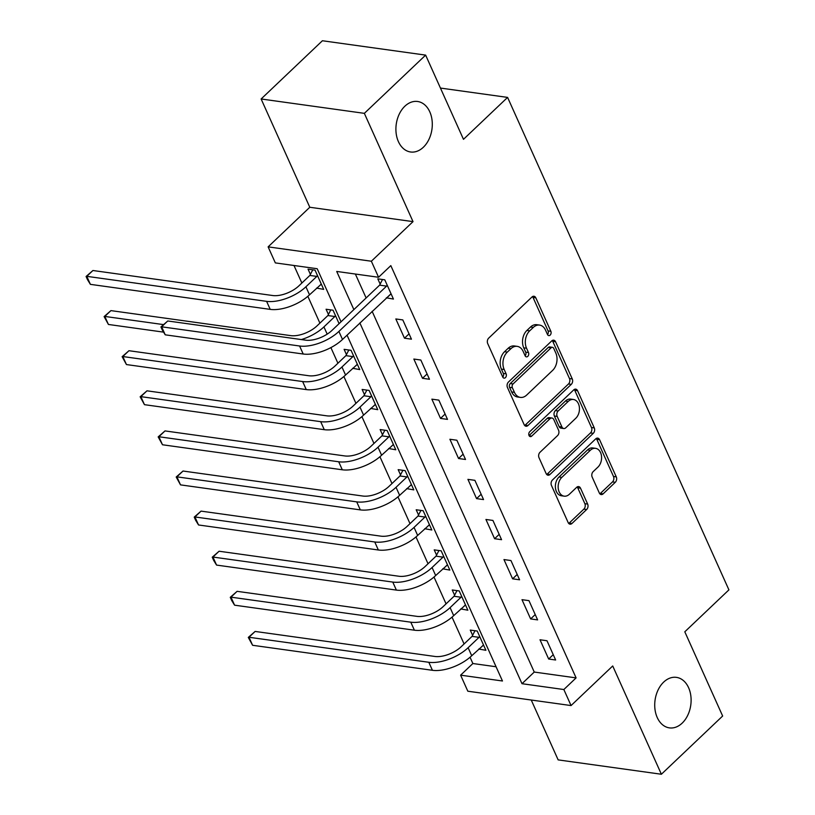 <?xml version="1.0" encoding="UTF-8"?>
<svg xmlns="http://www.w3.org/2000/svg" width="815" height="815" viewBox="0 0 815 815"><rect width="100%" height="100%" fill="white"/><g stroke="black" fill="none" stroke-linecap="round" stroke-linejoin="round"><path stroke-width="1.22" d="M550.166 335.097A2.74 1.936 97.9 0 0 550.859 331.298L535.822 297.832A3.912 2.761 97.9 0 0 533.947 296.252A3.912 2.761 97.9 0 0 532.001 296.976L488.694 338.123A3.912 2.761 97.9 0 0 487.706 343.563L502.743 377.019A2.74 1.936 97.9 0 0 504.047 378.129A2.74 1.936 97.9 0 0 505.422 377.63A2.74 1.936 97.9 0 0 506.115 373.82L504.169 369.49A12.51 8.853 97.9 0 1 507.338 352.1L510.944 348.667A12.51 8.853 97.9 0 1 517.199 346.355A12.51 8.853 97.9 0 1 523.169 351.428L525.115 355.758A2.74 1.936 97.9 0 0 526.419 356.868A2.74 1.936 97.9 0 0 527.794 356.359A2.74 1.936 97.9 0 0 528.487 352.559L526.541 348.229A12.51 8.853 97.9 0 1 529.709 330.829L533.316 327.406A12.51 8.853 97.9 0 1 539.571 325.083A12.51 8.853 97.9 0 1 545.541 330.167L547.486 334.496A2.74 1.936 97.9 0 0 548.79 335.607A2.74 1.936 97.9 0 0 550.166 335.097M547.517 334.558A2.74 1.936 97.9 0 0 548.067 330.91L533.03 297.444A3.912 2.761 97.9 0 0 532.48 296.589M502.774 377.09A2.74 1.936 97.9 0 0 503.324 373.433L501.378 369.103L504.169 369.49M525.145 355.819A2.74 1.936 97.9 0 0 525.695 352.172L523.75 347.842L526.541 348.229M663.685 682.094A25.499 18.032 97.9 0 0 654.975 709.264A25.499 18.032 97.9 0 0 669.4 727.877A25.499 18.032 97.9 0 0 682.145 723.16A25.499 18.032 97.9 0 0 690.855 695.979A25.499 18.032 97.9 0 0 676.43 677.367A25.499 18.032 97.9 0 0 663.685 682.094M404.872 106.205A25.499 18.032 97.9 0 0 396.161 133.385A25.499 18.032 97.9 0 0 410.587 151.987A25.499 18.032 97.9 0 0 423.331 147.27A25.499 18.032 97.9 0 0 432.042 120.09A25.499 18.032 97.9 0 0 417.616 101.488A25.499 18.032 97.9 0 0 404.872 106.205M599.32 492.983A3.912 2.761 97.9 0 0 601.185 494.573A3.912 2.761 97.9 0 0 603.141 493.849L615.284 482.297A3.912 2.761 97.9 0 0 616.272 476.867L599.575 439.703A3.912 2.761 97.9 0 0 597.711 438.113A3.912 2.761 97.9 0 0 595.755 438.837L552.458 479.994A3.912 2.761 97.9 0 0 551.46 485.434L568.167 522.588A3.912 2.761 97.9 0 0 570.031 524.177A3.912 2.761 97.9 0 0 571.987 523.454L586.657 509.507A3.912 2.761 97.9 0 0 587.646 504.067L580.504 488.165A3.912 2.761 97.9 0 0 578.64 486.586A3.912 2.761 97.9 0 0 576.684 487.309L569.4 494.226A10.463 7.396 97.9 0 1 564.174 496.162A10.463 7.396 97.9 0 1 558.255 488.521A10.463 7.396 97.9 0 1 561.83 477.376L590.335 450.277A10.463 7.396 97.9 0 1 595.571 448.342A10.463 7.396 97.9 0 1 601.49 455.972A10.463 7.396 97.9 0 1 597.915 467.127L593.157 471.64A3.912 2.761 97.9 0 0 592.169 477.081L599.32 492.983M372.119 311.31L534.253 672.059L576.103 677.886L563.848 689.531L571.06 705.566L467.83 691.212L460.618 675.166L502.468 680.994L347.037 335.148M425.634 55.114L364.356 113.346L261.126 98.982L322.404 40.75L425.634 55.114L463.48 139.324L507.592 97.403L728.916 589.866L684.804 631.798L722.65 716.018L661.383 774.25L612.717 665.967L571.06 705.566M261.126 98.982L309.792 207.265L413.022 221.629L364.356 113.346M413.022 221.629L371.355 261.228L378.568 277.263L336.717 271.446L353.873 309.608M576.103 677.886L390.823 265.619L378.568 277.263M571.274 384.364A3.912 2.761 97.9 0 0 572.262 378.924L555.565 341.76A3.912 2.761 97.9 0 0 553.691 340.181A3.912 2.761 97.9 0 0 551.745 340.904L508.438 382.062A3.912 2.761 97.9 0 0 507.45 387.492L524.147 424.656A3.912 2.761 97.9 0 0 526.011 426.235A3.912 2.761 97.9 0 0 527.967 425.512L571.274 384.364L568.483 383.967A3.912 2.761 97.9 0 0 569.471 378.537L552.774 341.373A3.912 2.761 97.9 0 0 552.224 340.527M577.57 390.731L594.267 427.895A3.912 2.761 97.9 0 1 593.279 433.325L549.972 474.483A3.912 2.761 97.9 0 1 548.026 475.206A3.912 2.761 97.9 0 1 546.152 473.617L539.01 457.714A3.912 2.761 97.9 0 1 539.999 452.284L557.562 435.597A3.912 2.761 97.9 0 0 558.55 430.157L553.813 419.603A3.912 2.761 97.9 0 0 551.938 418.024A3.912 2.761 97.9 0 0 549.993 418.747L531.706 436.117A2.74 1.936 97.9 0 1 530.341 436.626A2.74 1.936 97.9 0 1 528.792 434.629A2.74 1.936 97.9 0 1 529.73 431.716L573.75 389.876A3.912 2.761 97.9 0 1 575.706 389.142A3.912 2.761 97.9 0 1 577.57 390.731L574.779 390.344L591.476 427.508L594.267 427.895M531.248 700.034L558.153 759.886L661.383 774.25M355.371 274.034L366.129 297.964M386.32 297.811L393.431 299.064L384.782 279.82L377.803 278.842L380.157 284.078M395.825 318.95L404.474 338.194L411.453 339.172L402.804 319.918L395.825 318.95M413.847 359.048L422.506 378.303L429.474 379.27L420.825 360.026L413.847 359.048M431.869 399.156L440.528 418.411L447.496 419.379L438.847 400.124L431.869 399.156M449.9 439.265L458.55 458.509L465.518 459.477L456.869 440.232L449.9 439.265M467.922 479.363L476.571 498.617L483.55 499.585L474.89 480.33L467.922 479.363M485.944 519.471L494.593 538.715L501.571 539.683L492.922 520.439L485.944 519.471M503.965 559.569L512.615 578.823L519.593 579.791L510.944 560.537L503.965 559.569M521.987 599.677L530.636 618.921L537.615 619.889L528.966 600.645L521.987 599.677M540.009 639.775L548.668 659.029L555.636 659.997L546.987 640.743L540.009 639.775M293.991 265.496L301.876 283.029M307.846 296.314L319.898 323.137M330.89 347.598L337.919 363.235M343.889 376.52L355.941 403.344M361.911 416.628L373.963 443.442M379.933 456.726L391.984 483.55M397.954 496.834L410.006 523.648M415.986 536.932L428.038 563.756M434.008 577.04L446.06 603.854M452.03 617.138L464.081 643.962M470.051 657.247L472.873 663.522L496.07 666.752M316.577 288.103L323.677 289.366L315.028 270.111L308.05 269.144L310.403 274.38M339.091 323.657L333.05 310.22L326.082 309.242L328.425 314.478M352.62 368.309L359.731 369.572L351.071 350.318L344.103 349.35L346.457 354.586M370.642 408.417L377.753 409.67L369.103 390.426L362.125 389.448L364.478 394.684M388.663 448.515L395.774 449.778L387.125 430.524L380.147 429.556L382.5 434.792M406.695 488.623L413.796 489.876L405.147 470.632L398.168 469.654L400.522 474.89M424.717 528.721L431.818 529.984L423.168 510.73L416.19 509.762L418.543 514.999M442.739 568.829L449.839 570.082L441.19 550.838L434.212 549.87L436.565 555.096M460.76 608.927L467.861 610.191L459.212 590.936L452.244 589.968L454.587 595.205M478.782 649.035L485.893 650.289L477.233 631.044L470.265 630.077L472.619 635.303M507.592 97.403L440.436 88.061M472.873 663.522L460.618 675.166M341.037 321.803L317.188 268.726L275.338 262.899L268.125 246.864L371.355 261.228M309.792 207.265L268.125 246.864M359.863 322.954L521.997 683.704L563.848 689.531M534.253 672.059L521.997 683.704M316.709 288.388L321.11 284.201M352.752 368.594L357.164 364.407M370.774 408.702L375.185 404.515M388.796 448.8L393.207 444.613M406.817 488.908L411.229 484.721M424.839 529.016L429.25 524.819M442.871 569.115L447.272 564.927M460.893 609.223L465.304 605.025M478.914 649.321L483.326 645.134M386.453 298.096L390.864 293.909M404.474 338.194L409.059 333.844M422.506 378.303L427.08 373.953M440.528 418.411L445.102 414.051M458.55 458.509L463.134 454.159M476.571 498.617L481.156 494.257M494.593 538.715L499.177 534.365M512.615 578.823L517.199 574.463M530.636 618.921L535.221 614.571M548.668 659.029L553.242 654.669M539.571 325.083L536.779 324.696A12.51 8.853 97.9 0 0 530.524 327.019L533.316 327.406M523.75 347.842A12.51 8.853 97.9 0 1 526.918 330.442L530.524 327.019M517.199 346.355L514.408 345.968A12.51 8.853 97.9 0 0 508.153 348.28L510.944 348.667M501.378 369.103A12.51 8.853 97.9 0 1 504.546 351.713L508.153 348.28M524.697 425.501A3.912 2.761 97.9 0 0 525.176 425.124L568.483 383.967M553.752 348.433A2.74 1.936 97.9 0 0 552.448 347.322A2.74 1.936 97.9 0 0 551.072 347.822L513.063 383.947A2.74 1.936 97.9 0 0 512.37 387.757L514.428 392.321A12.51 8.853 97.9 0 0 520.398 397.394A12.51 8.853 97.9 0 0 526.653 395.081L552.631 370.387A12.51 8.853 97.9 0 0 555.799 352.997L553.752 348.433M552.448 347.322L549.656 346.935A2.74 1.936 97.9 0 0 548.281 347.435L551.072 347.822M520.398 397.394L517.606 397.007A12.51 8.853 97.9 0 1 511.637 391.934L509.579 387.37A2.74 1.936 97.9 0 1 510.272 383.559L548.281 347.435M546.702 474.473A3.912 2.761 97.9 0 0 547.191 474.096L590.488 432.938A3.912 2.761 97.9 0 0 591.476 427.508M551.938 418.024L549.157 417.637A3.912 2.761 97.9 0 0 547.201 418.36L529.067 435.587M575.787 418.268A10.463 7.396 97.9 0 0 579.353 407.123A10.463 7.396 97.9 0 0 573.434 399.493A10.463 7.396 97.9 0 0 568.208 401.428L558.173 410.974A3.912 2.761 97.9 0 0 557.175 416.404L561.922 426.958A3.912 2.761 97.9 0 0 563.786 428.537A3.912 2.761 97.9 0 0 565.742 427.814L575.787 418.268M573.434 399.493L570.653 399.095A10.463 7.396 97.9 0 0 565.427 401.041L568.208 401.428M563.786 428.537L560.995 428.15A3.912 2.761 97.9 0 1 559.131 426.571L554.383 416.017A3.912 2.761 97.9 0 1 555.382 410.587L565.427 401.041M574.779 390.344A3.912 2.761 97.9 0 0 574.229 389.488M595.571 448.342L592.78 447.955A10.463 7.396 97.9 0 0 587.554 449.89L590.335 450.277M564.174 496.162L561.382 495.764A10.463 7.396 97.9 0 1 555.473 488.134A10.463 7.396 97.9 0 1 559.039 476.989L587.554 449.89M568.707 523.444A3.912 2.761 97.9 0 0 569.196 523.067L583.866 509.12A3.912 2.761 97.9 0 0 584.864 503.68L577.713 487.778A3.912 2.761 97.9 0 0 577.163 486.932M599.86 493.829A3.912 2.761 97.9 0 0 600.349 493.452L612.493 481.91A3.912 2.761 97.9 0 0 613.491 476.469L596.784 439.316A3.912 2.761 97.9 0 0 596.244 438.46M309.853 275.439L298.932 285.821A19.917 9.352 155.8 0 1 272.73 295.529L92.92 270.509L86.787 276.336L266.607 301.346A29.88 14.028 -24.2 0 0 305.91 286.788L316.831 276.407L309.853 275.439L312.766 269.796M90.394 284.353L87.521 279.698L86.084 276.489L86.787 276.336L90.394 284.353L270.213 309.374A29.88 14.028 -24.2 0 0 309.517 294.816L321.324 284.129M317.381 275.348L316.831 276.407M86.084 276.489L92.92 270.509M387.135 285.046L386.585 286.116L379.607 285.148L331.919 330.462A19.917 9.352 155.8 0 1 305.717 340.171L167.758 320.978L161.625 326.805L299.594 345.998A29.88 14.028 -24.2 0 0 338.897 331.44L386.585 286.116M165.231 334.822L162.358 330.167L160.922 326.958L161.625 326.805L165.231 334.822L303.2 354.016A29.88 14.028 -24.2 0 0 342.504 339.458L391.078 293.828M379.607 285.148L382.51 279.504M160.922 326.958L167.758 320.978M335.403 315.446L334.853 316.515L327.885 315.548L316.964 325.929A19.917 9.352 155.8 0 1 290.751 335.627L110.942 310.617L104.809 316.434L163.418 324.594M327.885 315.548L330.788 309.904M301.346 339.56A29.88 14.028 -24.2 0 0 323.932 326.897L334.853 316.515M104.106 316.587L104.809 316.434L108.415 324.462L104.106 316.587L110.942 310.617M108.415 324.462L163.571 332.133M345.906 355.646L334.985 366.027A19.917 9.352 155.8 0 1 308.773 375.735L128.964 350.715L122.831 356.542L302.65 381.552A29.88 14.028 -24.2 0 0 341.954 366.995L352.875 356.613L345.906 355.646L348.81 350.002M126.437 364.56L122.128 356.695L122.831 356.542L126.437 364.56L306.257 389.58A29.88 14.028 -24.2 0 0 345.56 375.022L357.378 364.336M353.425 355.554L352.875 356.613M122.128 356.695L128.964 350.715M363.928 395.754L353.007 406.135A19.917 9.352 155.8 0 1 326.805 415.833L146.985 390.823L140.863 396.64L320.672 421.661A29.88 14.028 -24.2 0 0 359.975 407.103L370.906 396.722L363.928 395.754L366.832 390.11M144.459 404.668L140.149 396.793L140.863 396.64L144.459 404.668L324.278 429.678A29.88 14.028 -24.2 0 0 363.582 415.12L375.399 404.434M371.446 395.652L370.906 396.722M140.149 396.793L146.985 390.823M381.95 435.852L371.029 446.233A19.917 9.352 155.8 0 1 344.827 455.942L165.007 430.921L158.884 436.748L338.694 461.769A29.88 14.028 -24.2 0 0 378.007 447.201L388.928 436.83L381.95 435.852L384.853 430.208M162.491 444.766L158.171 436.901L158.884 436.748L162.491 444.766L342.3 469.786A29.88 14.028 -24.2 0 0 381.603 455.228L393.421 444.542M389.478 435.76L388.928 436.83M158.171 436.901L165.007 430.921M399.971 475.96L389.05 486.341A19.917 9.352 155.8 0 1 362.848 496.04L183.029 471.029L176.906 476.846L356.715 501.867A29.88 14.028 -24.2 0 0 396.029 487.309L406.95 476.928L399.971 475.96L402.885 470.316M180.512 484.874L176.193 477.009L176.906 476.846L180.512 484.874L360.322 509.884A29.88 14.028 -24.2 0 0 399.635 495.326L411.443 484.65M407.5 475.858L406.95 476.928M176.193 477.009L183.029 471.029M417.993 516.058L407.072 526.439A19.917 9.352 155.8 0 1 380.87 536.148L201.05 511.127L194.928 516.955L374.747 541.975A29.88 14.028 -24.2 0 0 414.051 527.407L424.972 517.036L417.993 516.058L420.907 510.414M198.534 524.972L195.661 520.316L194.225 517.107L194.928 516.955L198.534 524.972L378.343 549.993A29.88 14.028 -24.2 0 0 417.657 535.435L429.464 524.748M425.522 515.966L424.972 517.036M194.225 517.107L201.05 511.127M436.015 556.166L425.094 566.547A19.917 9.352 155.8 0 1 398.892 576.246L219.082 551.235L212.949 557.053L392.769 582.073A29.88 14.028 -24.2 0 0 432.072 567.515L442.993 557.134L436.015 556.166L438.928 550.522M216.556 565.08L213.683 560.425L212.246 557.216L212.949 557.053L216.556 565.08L396.375 590.091A29.88 14.028 -24.2 0 0 435.679 575.533L447.486 564.856M443.543 556.075L442.993 557.134M212.246 557.216L219.082 551.235M454.047 596.264L443.126 606.645A19.917 9.352 155.8 0 1 416.913 616.354L237.104 591.333L230.971 597.161L410.791 622.181A29.88 14.028 -24.2 0 0 450.094 607.623L461.015 597.242L454.047 596.264L456.95 590.62M234.577 605.178L231.704 600.523L230.268 597.314L230.971 597.161L234.577 605.178L414.397 630.199A29.88 14.028 -24.2 0 0 453.7 615.641L465.518 604.954M461.565 596.173L461.015 597.242M230.268 597.314L237.104 591.333M472.068 636.372L461.147 646.753A19.917 9.352 155.8 0 1 434.945 656.462L255.126 631.442L248.993 637.259L428.812 662.279A29.88 14.028 -24.2 0 0 468.116 647.721L479.037 637.34L472.068 636.372L474.972 630.729M252.599 645.286L248.29 637.422L248.993 637.259L252.599 645.286L432.419 670.297A29.88 14.028 -24.2 0 0 471.722 655.739L483.54 645.062M479.587 636.281L479.037 637.34M248.29 637.422L255.126 631.442M548.067 330.91L550.859 331.298M503.324 373.433L506.115 373.82M525.695 352.172L528.487 352.559M526.918 330.442L529.709 330.829M504.546 351.713L507.338 352.1M533.03 297.444L535.822 297.832M525.176 425.124L527.967 425.512M552.774 341.373L555.565 341.76M569.471 378.537L572.262 378.924M510.272 383.559L513.063 383.947M509.579 387.37L512.37 387.757M511.637 391.934L514.428 392.321M590.488 432.938L593.279 433.325M547.191 474.096L549.972 474.483M547.201 418.36L549.993 418.747M529.159 435.77L531.706 436.117M555.382 410.587L558.173 410.974M554.383 416.017L557.175 416.404M559.131 426.571L561.922 426.958M559.039 476.989L561.83 477.376M577.713 487.778L580.504 488.165M584.864 503.68L587.646 504.067M583.866 509.12L586.657 509.507M569.196 523.067L571.987 523.454M596.784 439.316L599.575 439.703M613.491 476.469L616.272 476.867M612.493 481.91L615.284 482.297M600.349 493.452L603.141 493.849M305.91 286.788L309.517 294.816M266.607 301.346L270.213 309.374M338.897 331.44L342.504 339.458M299.594 345.998L303.2 354.016M323.932 326.897L327.192 334.14M341.954 366.995L345.56 375.022M302.65 381.552L306.257 389.58M359.975 407.103L363.582 415.12M320.672 421.661L324.278 429.678M378.007 447.201L381.603 455.228M338.694 461.769L342.3 469.786M396.029 487.309L399.635 495.326M356.715 501.867L360.322 509.884M414.051 527.407L417.657 535.435M374.747 541.975L378.343 549.993M432.072 567.515L435.679 575.533M392.769 582.073L396.375 590.091M450.094 607.623L453.7 615.641M410.791 622.181L414.397 630.199M468.116 647.721L471.722 655.739M428.812 662.279L432.419 670.297"/></g></svg>
